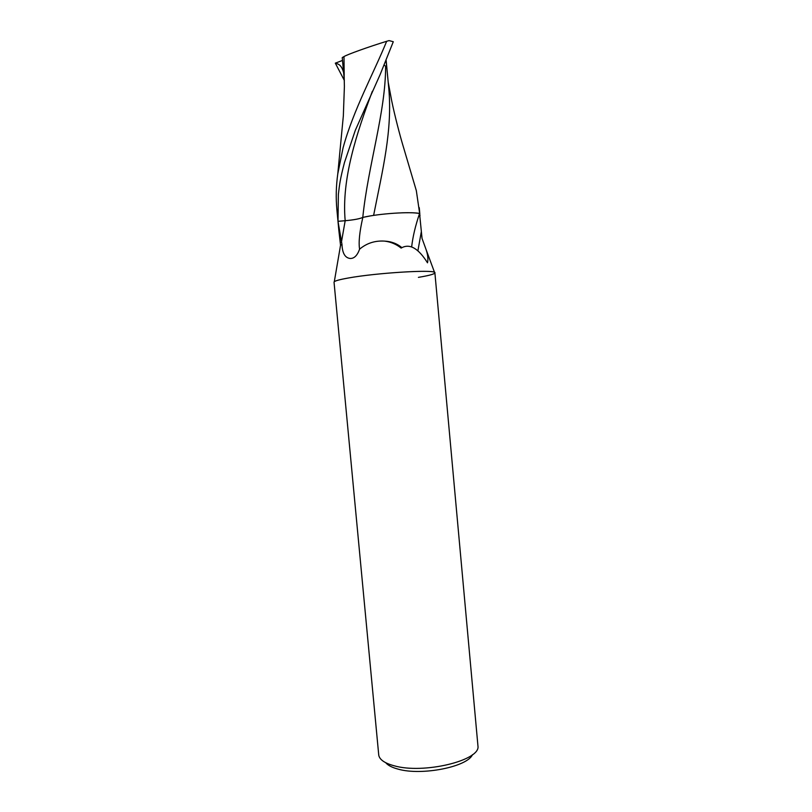 <?xml version="1.0" encoding="UTF-8"?>
<svg xmlns="http://www.w3.org/2000/svg" width="812" height="812" viewBox="0 0 812 812"><rect width="100%" height="100%" fill="white"/><g stroke="black" fill="none" stroke-linecap="round" stroke-linejoin="round"><path stroke-width="1.22" d="M385.72 762.712C387.943 765.371 392.044 767.502 398.032 769.106C421.529 775.988 467.448 766.853 472.482 754.663M338.797 229.969L340.543 245.295L334.3 281.703C335.559 280.678 340.187 279.45 348.196 278.029C338.787 279.714 334.067 281.094 334.036 282.18L378.768 755.322C379.712 759.758 384.797 763.229 394.033 765.746C423.356 774.364 480.552 760.479 477.963 746.126L434.887 272.822C437.333 269.208 377.225 272.69 348.196 278.029C375.448 273.025 432.217 269.422 434.542 272.406C435.983 273.664 430.614 275.319 418.413 277.369M350.165 258.47C345.049 257.881 342.319 253.182 341.974 244.361L338.005 221.321L345.181 220.722C353.92 219.92 359.797 218.824 362.832 217.413C359.543 231.897 358.457 242.483 359.594 249.172C357.331 255.506 354.184 258.612 350.165 258.47M340.543 245.295L341.974 244.361M340.36 246.077L340.147 247.579M362.832 217.413C378.757 213.576 411.065 211.424 419.56 213.576L422.047 238.434L426.138 249.71C427.873 254.907 428.32 259.272 427.498 262.814C418.271 248.076 409.481 243.164 401.128 248.086C396.246 244.158 390.684 241.834 384.452 241.103C374.951 240.525 366.669 243.224 359.594 249.172M421.327 231.643L417.896 250.867M419.56 213.576C415.46 225.482 412.821 236.617 411.643 246.99M338.858 230.557L338.005 221.503L338.371 194.383C339.548 184.212 340.187 178.934 344.461 162.583L355.321 130.306L380.219 74.359L393.292 41.727L389.07 40.6L386.664 41.29C373.591 73.395 353.484 109.721 343.08 147.804L337.762 173.961C336.077 186.08 335.792 198.047 336.909 209.872L338.005 221.473M413.907 182.446L416.333 190.658L420.007 215.86M344.329 80.408L335.315 63.153L342.502 60.453M344.197 75.13L343.983 56.576C347.089 54.566 368.881 46.741 386.664 41.29M344.329 80.479L342.238 57.591L343.983 56.576M335.478 63.539C339.284 63.559 341.994 66.584 343.618 72.613M386.157 60.484L388.765 88.234C392.612 130.296 382.625 169.759 373.611 215.413M419.621 213.424C415.734 212.744 409.755 212.541 401.696 212.815M384.259 65.061L385.619 66.259C385.67 112.32 368.151 164.998 362.781 217.403C359.787 218.804 353.92 219.91 345.181 220.712L338.005 221.311M385.619 66.259L386.766 67.954L386.086 60.667M369.734 216.043L362.781 217.403M372.343 91.299C356.671 133.066 341.416 179.076 345.181 220.712L341.385 242.443M401.91 247.67C397.078 243.61 391.252 241.418 384.452 241.103M426.138 249.71L434.542 272.406M344.075 71.913L344.389 86.559L343.344 115.862L337.782 173.798M388.187 82.083L391.648 100.556C394.693 115.527 400.022 135.645 402.579 144.201L416.333 190.658M419.824 213.881L419.256 207.618"/></g></svg>
